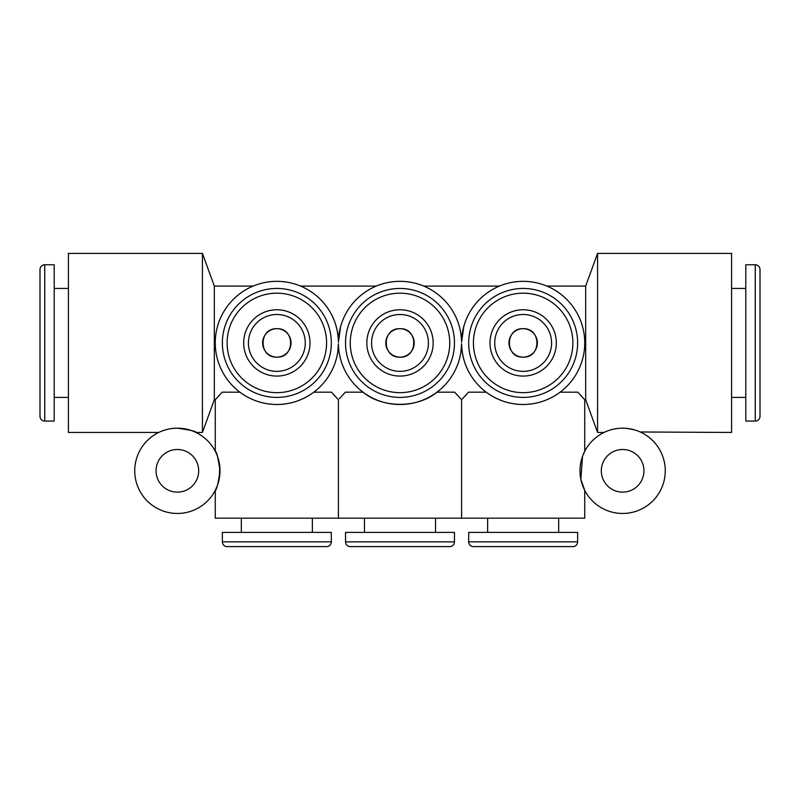 <?xml version="1.0" encoding="UTF-8"?>
<svg xmlns="http://www.w3.org/2000/svg" width="800" height="800" viewBox="0 0 800 800"><rect width="100%" height="100%" fill="white"/><g stroke="black" fill="none" stroke-linecap="round" stroke-linejoin="round"><path stroke-width="1.2" d="M760 269.5L760 416.34A4.74 4.74 0 0 1 755.26 421.08L755.26 264.76A4.74 4.74 0 0 1 760 269.5M731.58 288.45L745.79 288.45M731.58 397.39L745.79 397.39M755.26 421.08L745.79 421.08L745.79 264.76L755.26 264.76M40 416.34L40 269.5A4.74 4.74 0 0 1 44.74 264.76L44.74 421.08A4.74 4.74 0 0 1 40 416.34M622.63 449.5A21.32 21.32 0 0 0 601.32 470.82A21.32 21.32 0 0 0 622.63 492.13A21.32 21.32 0 0 0 643.95 470.82A21.32 21.32 0 0 0 622.63 449.5M622.63 428.18A42.63 42.63 0 0 0 580 470.82A42.63 42.63 0 0 0 622.63 513.45A42.63 42.63 0 0 0 665.26 470.82A42.63 42.63 0 0 0 622.63 428.18L627.13 428.42M627.2 428.43L634.51 429.87M640.22 431.98L731.58 432.45L731.58 253.39L597.58 253.39L597.58 432.45L585.68 399.76L585.68 286.08L597.58 253.39M177.37 449.5A21.32 21.32 0 0 0 156.05 470.82A21.32 21.32 0 0 0 177.37 492.13A21.32 21.32 0 0 0 198.68 470.82A21.32 21.32 0 0 0 177.37 449.5M217.37 485.57L215.26 490.36C216.59 490.22 218.17 483.73 220 470.87C218.19 457.94 216.61 451.41 215.26 451.28L215.26 399.76L222.18 392.18L239.89 392.18C250.88 400.27 263.2 404.38 276.84 404.5A61.58 61.58 0 0 0 338.42 343.68L337.81 351.63M219.78 466.51L219.2 479.01M218.59 481.7L217.41 485.45M172.95 428.41L177.37 428.18A42.63 42.63 0 0 0 134.74 470.82A42.63 42.63 0 0 0 177.37 513.45A42.63 42.63 0 0 0 220 470.82A42.63 42.63 0 0 0 177.37 428.18C190.35 430.04 196.55 431.46 195.95 432.45L202.42 432.45L202.42 253.39L214.32 286.08L253.15 286.08M468.68 541.87A4.74 4.74 0 0 0 473.42 546.61L572.89 546.61A4.74 4.74 0 0 0 577.63 541.87L577.63 532.39L468.68 532.39L468.68 541.87L577.63 541.87M222.37 541.87A4.74 4.74 0 0 0 227.11 546.61L326.58 546.61A4.74 4.74 0 0 0 331.32 541.87L331.32 532.39L222.37 532.39L222.37 541.87L331.32 541.87M558.68 532.39L558.68 518.18M487.63 532.39L487.63 518.18M312.37 532.39L312.37 518.18M241.32 532.39L241.32 518.18M523.16 328.71A14.21 14.21 0 0 0 508.95 342.92A14.21 14.21 0 0 0 523.16 357.13C504.85 358.1 504.82 327.77 523.16 328.71C541.5 327.75 541.46 358.09 523.16 357.13A14.21 14.21 0 0 0 537.37 342.92A14.21 14.21 0 0 0 523.16 328.71M276.84 328.71A14.21 14.21 0 0 0 262.63 342.92A14.21 14.21 0 0 0 276.84 357.13C258.53 358.1 258.51 327.77 276.84 328.71C295.18 327.75 295.15 358.09 276.84 357.13A14.21 14.21 0 0 0 291.05 342.92A14.21 14.21 0 0 0 276.84 328.71M523.16 371.34A28.42 28.42 0 0 0 551.58 342.92A28.42 28.42 0 0 0 523.16 314.5A28.42 28.42 0 0 0 494.74 342.92A28.42 28.42 0 0 0 523.16 371.34M577.63 342.92A54.47 54.47 0 0 1 523.16 397.39A54.47 54.47 0 0 1 468.68 342.92A54.47 54.47 0 0 1 523.16 288.45A54.47 54.47 0 0 1 577.63 342.92A54.47 54.47 0 0 0 523.16 288.45A54.47 54.47 0 0 0 468.68 342.92M276.84 371.34A28.42 28.42 0 0 0 305.26 342.92A28.42 28.42 0 0 0 276.84 314.5A28.42 28.42 0 0 0 248.42 342.92A28.42 28.42 0 0 0 276.84 371.34M331.32 342.92A54.47 54.47 0 0 1 276.84 397.39A54.47 54.47 0 0 1 222.37 342.92A54.47 54.47 0 0 1 276.84 288.45A54.47 54.47 0 0 1 331.32 342.92A54.47 54.47 0 0 0 276.84 288.45A54.47 54.47 0 0 0 222.37 342.92M400 328.71A14.21 14.21 0 0 0 385.79 342.92A14.21 14.21 0 0 0 400 357.13C381.69 358.1 381.66 327.77 400 328.71C418.34 327.75 418.31 358.09 400 357.13A14.21 14.21 0 0 0 414.21 342.92A14.21 14.21 0 0 0 400 328.71M400 371.34A28.42 28.42 0 0 0 428.42 342.92A28.42 28.42 0 0 0 400 314.5A28.42 28.42 0 0 0 371.58 342.92A28.42 28.42 0 0 0 400 371.34M454.47 342.92A54.47 54.47 0 0 1 400 397.39A54.47 54.47 0 0 1 345.53 342.92A54.47 54.47 0 0 1 400 288.45A54.47 54.47 0 0 1 454.47 342.92A54.47 54.47 0 0 0 400 288.45A54.47 54.47 0 0 0 345.53 342.92M345.53 541.87A4.74 4.74 0 0 0 350.26 546.61L449.74 546.61A4.74 4.74 0 0 0 454.47 541.87L454.47 532.39L345.53 532.39L345.53 541.87L454.47 541.87M435.53 532.39L435.53 518.18M364.47 532.39L364.47 518.18M202.42 432.45L214.32 399.76L214.32 286.08M68.42 288.45L54.21 288.45M68.42 397.39L54.21 397.39M44.74 421.08L54.21 421.08L54.21 264.76L44.74 264.76M584.74 451.28L582.61 456.11L584.74 451.28L584.74 399.76L577.82 392.18L560.11 392.18C549.12 400.27 536.8 404.38 523.16 404.5A61.58 61.58 0 0 0 584.74 342.92A61.58 61.58 0 0 0 523.16 281.34A61.58 61.58 0 0 0 461.58 342.16A61.58 61.58 0 0 0 400 281.34A61.58 61.58 0 0 0 338.42 342.16L340.62 326.59M462.59 398.66L461.58 399.76L461.58 518.18L338.42 518.18L338.42 399.76L331.51 392.18L313.8 392.18C302.81 400.27 290.49 404.38 276.84 404.5A61.58 61.58 0 0 1 215.26 342.92A61.58 61.58 0 0 1 276.84 281.34A61.58 61.58 0 0 1 338.42 342.16C338.08 331.17 335.49 321.44 330.66 312.98M453.81 312.98C458.65 321.44 461.24 331.17 461.58 342.16L463.78 326.59M214.32 399.76L215.62 399.37M584.74 399.76L585.68 399.76M300.54 286.08L376.3 286.08M423.7 286.08L499.46 286.08M546.85 286.08L585.68 286.08M338.42 518.18L215.26 518.18L215.26 490.36M158.79 432.45L68.42 432.45L68.42 253.39L202.42 253.39M604.05 432.45L597.58 432.45M469.34 372.86C464.51 364.4 461.92 354.67 461.58 343.68A61.58 61.58 0 0 0 523.16 404.5C509.51 404.38 497.19 400.27 486.2 392.18L468.49 392.18L461.58 399.76L454.67 392.18L436.96 392.18C417.6 408.36 382.4 408.36 363.04 392.18L345.33 392.18L339.44 398.66M582.51 456.42L580.85 479.29L584.74 490.36L584.74 518.18L461.58 518.18M338.42 343.68A61.58 61.58 0 0 0 400 404.5A61.58 61.58 0 0 0 461.58 343.68L460.96 351.63M433.16 546.61L366.84 546.61M556.32 546.61L490 546.61M556.32 342.92A33.16 33.16 0 0 1 523.16 376.08A33.16 33.16 0 0 1 490 342.92A33.16 33.16 0 0 1 523.16 309.76A33.16 33.16 0 0 1 556.32 342.92M473.42 342.92A49.74 49.74 0 0 0 523.16 392.66A49.74 49.74 0 0 0 572.89 342.92A49.74 49.74 0 0 0 523.16 293.18A49.74 49.74 0 0 0 473.42 342.92M310 342.92A33.16 33.16 0 0 1 276.84 376.08A33.16 33.16 0 0 1 243.68 342.92A33.16 33.16 0 0 1 276.84 309.76A33.16 33.16 0 0 1 310 342.92M227.11 342.92A49.74 49.74 0 0 0 276.84 392.66A49.74 49.74 0 0 0 326.58 342.92A49.74 49.74 0 0 0 276.84 293.18A49.74 49.74 0 0 0 227.11 342.92M551.58 342.92A28.42 28.42 0 0 0 523.16 314.5A28.42 28.42 0 0 0 494.74 342.92M305.26 342.92A28.42 28.42 0 0 0 276.84 314.5A28.42 28.42 0 0 0 248.42 342.92M433.16 342.92A33.16 33.16 0 0 1 400 376.08A33.16 33.16 0 0 1 366.84 342.92A33.16 33.16 0 0 1 400 309.76A33.16 33.16 0 0 1 433.16 342.92M350.26 342.92A49.74 49.74 0 0 0 400 392.66A49.74 49.74 0 0 0 449.74 342.92A49.74 49.74 0 0 0 400 293.18A49.74 49.74 0 0 0 350.26 342.92M428.42 342.92A28.42 28.42 0 0 0 400 314.5A28.42 28.42 0 0 0 371.58 342.92"/></g></svg>
